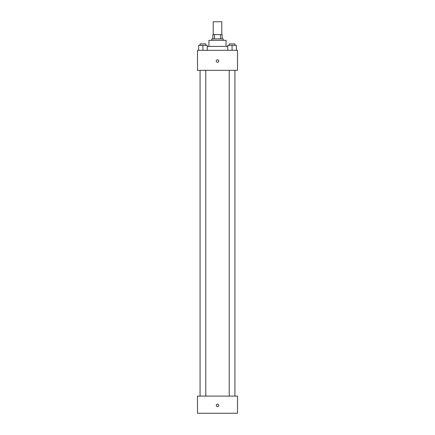 <?xml version="1.0" encoding="UTF-8"?>
<svg xmlns="http://www.w3.org/2000/svg" width="435" height="435" viewBox="0 0 435 435"><rect width="100%" height="100%" fill="white"/><g stroke="black" fill="none" stroke-linecap="round" stroke-linejoin="round"><path stroke-width="0.65" d="M221.785 34.61L221.785 21.75L213.215 21.75L213.215 34.61M214.493 38.894L214.493 34.61L212.856 34.61L212.856 38.894L212.856 34.61M214.493 34.61L222.144 34.61L222.144 38.894M220.507 38.894L220.507 34.61M211.785 40.324L211.785 38.894L223.215 38.894L223.215 40.324M208.925 46.398L208.925 40.324L226.075 40.324L226.075 46.398M207.212 46.398L227.788 46.398M197.495 50.324L237.505 50.324L237.505 70.329L197.495 70.329L197.495 50.324M217.5 62.292A1.251 1.251 0 0 1 216.418 60.416A1.251 1.251 0 0 1 218.582 60.416A1.251 1.251 0 0 1 217.5 62.292M197.495 396.106L237.505 396.106L237.505 413.25L197.495 413.25L197.495 396.106M217.5 406.643A1.251 1.251 0 0 1 216.418 404.767A1.251 1.251 0 0 1 218.582 404.767A1.251 1.251 0 0 1 217.5 406.643M227.788 50.324L227.788 45.327L236.363 45.327L236.363 50.324L236.363 45.327M232.072 50.324L232.072 45.327M234.933 45.327L234.933 43.897L229.218 43.897L229.218 45.327M198.637 50.324L198.637 45.327L207.212 45.327L207.212 50.324L207.212 45.327M202.927 50.324L202.927 45.327M205.782 45.327L205.782 43.897L200.067 43.897L200.067 45.327M229.218 70.329L229.218 396.106M234.933 70.329L234.933 396.106M205.782 396.106L205.782 70.329M200.067 396.106L200.067 70.329"/></g></svg>
